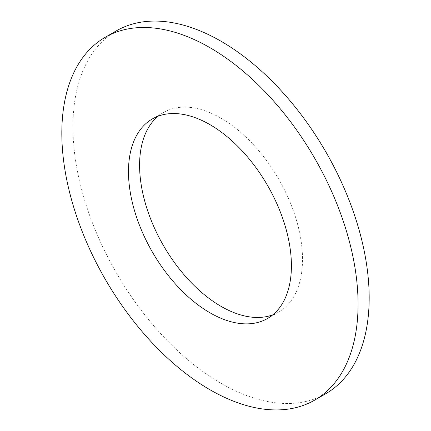 <?xml version="1.0" encoding="UTF-8"?>
<svg xmlns="http://www.w3.org/2000/svg" width="431" height="431" viewBox="0 0 431 431"><rect width="100%" height="100%" fill="white"/><g stroke="black" fill="none" stroke-linecap="round" stroke-linejoin="round"><path stroke-width="0.32" stroke-dasharray="2.15 1.62" d="M272.839 314.813A115.212 66.519 -120 0 0 278.658 312.071A115.212 66.519 -120 0 0 296.318 219.751A115.212 66.519 -120 0 0 221.055 118.223A115.212 66.519 -120 0 0 163.451 112.518A115.212 66.519 -120 0 0 158.161 116.187M116.316 30.881A209.477 120.939 -120 0 0 84.207 198.739A209.477 120.939 -120 0 0 221.055 383.331A209.477 120.939 -120 0 0 325.793 393.702M163.451 112.518L152.342 118.929M278.658 312.071L267.549 318.482"/><path stroke-width="0.65" d="M209.945 124.634A115.212 66.519 -120 0 0 152.342 118.929A115.212 66.519 -120 0 0 134.682 211.249A115.212 66.519 -120 0 0 209.945 312.777A115.212 66.519 -120 0 0 267.549 318.482A115.212 66.519 -120 0 0 285.209 226.162A115.212 66.519 -120 0 0 209.945 124.634M158.161 116.187A115.212 66.519 -120 0 0 147.38 209.908A115.212 66.519 -120 0 0 221.055 306.366A115.212 66.519 -120 0 0 272.839 314.813M314.684 400.119L325.793 393.702A209.477 120.939 -120 0 0 357.902 225.849A209.477 120.939 -120 0 0 221.055 41.257A209.477 120.939 -120 0 0 116.316 30.881L105.207 37.298A209.477 120.939 -120 0 0 73.098 205.151A209.477 120.939 -120 0 0 209.945 389.743A209.477 120.939 -120 0 0 314.684 400.119A209.477 120.939 -120 0 0 346.793 232.261A209.477 120.939 -120 0 0 209.945 47.669A209.477 120.939 -120 0 0 105.207 37.298"/></g></svg>

